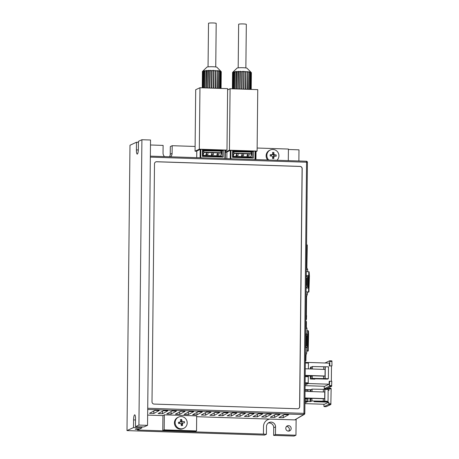 <?xml version="1.0" encoding="UTF-8"?>
<svg xmlns="http://www.w3.org/2000/svg" width="459" height="459" viewBox="0 0 459 459"><rect width="100%" height="100%" fill="white"/><g stroke="black" fill="none" stroke-linecap="round" stroke-linejoin="round"><path stroke-width="0.69" d="M152.009 401.814A2.209 2.146 65.1 0 0 154.144 404.081L297.524 408.757A2.209 2.146 65.1 0 0 299.704 406.634L302.194 168.665A2.209 2.146 65.1 0 0 300.06 166.405L156.68 161.723A2.209 2.146 65.1 0 0 154.499 163.852L152.009 401.814M298.425 408.585A2.209 2.146 65.1 0 0 299.607 406.674L302.102 168.711A2.209 2.146 65.1 0 0 299.968 166.445L156.588 161.769A2.209 2.146 65.1 0 0 155.681 161.941M158.143 413.599L162.457 413.743L167.833 410.811L163.524 410.667L158.143 413.599M175.395 414.161L179.71 414.305L185.086 411.373L180.777 411.23L175.395 414.161M192.648 414.724L196.963 414.867L202.339 411.935L198.03 411.792L192.648 414.724M209.901 415.286L214.215 415.429L219.591 412.498L215.282 412.354L209.901 415.286M227.153 415.848L231.468 415.992L236.844 413.06L232.535 412.916L227.153 415.848M244.406 416.416L248.721 416.554L254.097 413.622L249.788 413.479L244.406 416.416M261.659 416.979L265.973 417.116L271.349 414.184L267.04 414.047L261.659 416.979M278.911 417.541L283.226 417.679L288.602 414.747L284.293 414.609L278.911 417.541M164.339 414.827L164.184 429.871L196.532 430.926L196.687 415.883L164.339 414.827L162.939 415.596L147.649 415.097M196.681 416.692L294.753 419.893L303.703 414.563A1.102 1.073 59.2 0 0 304.277 414.414L304.277 414.414A1.102 1.073 59.2 0 0 304.793 413.502L303.95 413.358L306.578 162.222L150.351 157.127M270.282 417.26L274.597 417.397L279.979 414.466L275.664 414.328L270.282 417.26M253.029 416.697L257.344 416.835L262.726 413.903L258.411 413.766L253.029 416.697M235.783 416.135L240.091 416.273L245.473 413.341L241.159 413.198L235.783 416.135M218.53 415.567L222.839 415.711L228.221 412.779L223.906 412.635L218.53 415.567M201.277 415.005L205.586 415.148L210.968 412.216L206.653 412.073L201.277 415.005M184.025 414.443L188.333 414.586L193.715 411.654L189.401 411.511L184.025 414.443M166.772 413.88L171.081 414.024L176.463 411.092L172.148 410.948L166.772 413.88M149.519 413.318L153.828 413.461L159.21 410.524L154.895 410.386L149.519 413.318M307.427 162.366L304.816 413.479A1.102 1.102 0 0 1 304.277 414.414L294.753 419.893M196.532 430.926L195.127 431.575L162.779 430.519L162.939 415.596M257.138 148.028L288.418 149.049L288.292 160.639M255.944 159.583L256.03 151.59M164.184 429.871L162.779 430.519M283.226 417.679L283.249 415.171M274.597 417.397L274.625 414.89M265.973 417.116L265.996 414.609M257.344 416.835L257.373 414.328M248.721 416.554L248.744 414.047M240.091 416.273L240.12 413.766M231.468 415.992L231.491 413.484M222.839 415.711L222.867 413.203M214.215 415.429L214.238 412.922M205.586 415.148L205.615 412.641M196.963 414.867L196.986 412.36M188.333 414.586L188.362 412.079M179.71 414.305L179.733 411.798M171.081 414.024L171.109 411.516M162.457 413.743L162.48 411.235M153.828 413.461L153.857 410.954M268.744 160.002A6.179 6.007 -114.9 0 1 272.95 149.473A6.179 6.007 -114.9 0 1 276.932 160.271M267.677 159.967A6.179 6.007 -114.9 0 1 269.565 150.345L270.288 150.013M271.367 155.079L272.629 154.104A11.016 2.306 -88.1 0 0 272.577 152.422A10.712 6.162 -6.8 0 1 273.225 152.428A10.712 6.162 -6.8 0 1 273.868 152.463A11.016 2.306 91.9 0 1 273.925 154.144L274.562 154.826A11.016 1.13 0.6 0 1 276.18 154.912A10.712 7.155 95.9 0 1 276.163 156.232A11.016 1.13 -179.4 0 0 274.551 156.14L273.897 156.777A11.016 2.306 91.9 0 1 273.805 158.533A10.712 4.257 -172.8 0 1 273.162 158.516A10.712 4.257 -172.8 0 1 272.514 158.487A11.016 2.306 -88.1 0 0 272.606 156.737L271.963 156.06A11.016 1.13 -179.4 0 0 270.202 156.037A10.712 3.265 -91.3 0 1 270.219 154.717A11.016 1.13 0.6 0 1 271.975 154.74L271.498 155.039A0.66 0.643 -114.9 0 1 271.367 155.079L271.355 156.049M274.551 156.14L273.501 156.553A0.66 0.643 -114.9 0 0 273.151 156.978L272.594 156.961M274.562 154.826L273.857 155.153L276.18 154.912M273.857 155.153L273.639 156.49M273.897 156.777L273.191 157.104L273.805 158.533M271.269 155.067L270.219 154.717M272.359 154.626L273.18 154.654L273.868 152.463M273.65 155.153A0.66 0.643 -114.9 0 1 273.18 154.654M180.278 416.6A6.179 6.007 -114.9 0 1 183.772 428.304A6.179 6.007 -114.9 0 1 175.2 423.479A6.179 6.007 -114.9 0 1 180.278 416.6M183.772 428.304L183.049 428.637A6.179 6.007 -114.9 0 1 174.483 423.812A6.179 6.007 -114.9 0 1 177.851 417.426L178.574 417.093M179.561 422.355L180.72 421.299A11.016 2.461 -97.4 0 0 180.398 419.629A10.712 5.841 -16 0 1 181.041 419.537A10.712 5.841 -16 0 1 181.678 419.463A11.016 2.461 82.6 0 1 181.999 421.132L182.739 421.701A11.016 0.752 -8.3 0 1 184.329 421.517A10.712 7.281 85.3 0 1 184.524 422.825A11.016 0.752 171.7 0 0 182.929 423.009L182.384 423.749A11.016 2.461 82.6 0 1 182.562 425.487A10.712 4.573 178.8 0 1 181.925 425.579A10.712 4.573 178.8 0 1 181.282 425.654A11.016 2.461 -97.4 0 0 181.104 423.915L180.37 423.341A11.016 0.752 171.7 0 0 178.626 423.594A10.712 3.138 -99.5 0 1 178.436 422.291A11.016 0.752 -8.3 0 1 180.175 422.039L179.595 422.337A0.66 0.643 -114.9 0 1 179.561 422.355L179.721 423.433M182.929 423.009L181.982 423.416A0.66 0.643 -114.9 0 1 182.016 423.399L181.821 422.056A0.66 0.643 -114.9 0 1 181.276 421.637L180.651 421.718M182.739 421.701L184.329 421.517M182.384 423.749L181.678 424.076L182.562 425.487M181.678 424.076L181.116 424.013M179.469 422.366L178.436 422.291M181.678 419.463L181.276 421.637M181.615 423.944A0.66 0.643 -114.9 0 1 181.982 423.416M314.513 401.418L314.513 401.717L314.002 401.631L314.908 401.401L327.147 401.688L328.042 401.275L328.162 389.421L312.063 389.129L310.892 389.674L305.069 389.622M323.899 404.247L324.002 406.599L326.154 406.674L330.847 404.505L331.146 388.876L328.994 388.807L328.977 390.328L328.156 390.305M328.994 388.807L328.856 388.211L326.372 389.364M324.002 406.599L328.69 404.431L328.851 402.182L324.364 404.264L304.919 403.627M304.971 398.991L307.955 399.307L307.937 400.845L307.794 401.568L304.925 402.893L307.932 401.499L307.966 398.521L307.955 399.307L304.965 399.21M305.069 389.616L307.932 389.708L308.035 391.47L308.058 389.651M312.034 391.602L312.063 389.129M323.36 391.969L323.383 389.496M324.788 389.381L324.76 392.015L305.046 391.372M307.932 401.499L309.98 401.568L310.009 398.934L310.795 398.888L310.766 401.522L309.98 401.568M314.513 401.717L328.851 402.182M331.146 388.876L331.031 388.28L328.885 388.211L331.031 388.28M328.042 401.275L311.936 400.982L310.766 401.522M324.926 389.318L324.806 401.172M311.936 400.982L311.965 398.349L304.977 398.423M311.357 398.63L310.795 398.888M323.256 401.35L323.285 398.716L311.965 398.349M324.662 401.235L324.691 398.601L323.285 398.716M304.977 397.959L324.691 398.601L324.76 392.015M314.851 378.836L314.851 379.134L310.318 378.985L310.347 376.351L311.133 376.305L311.11 378.939L310.318 378.985M308.442 362.455L308.379 368.887L308.442 362.455L329.361 363.138L329.332 365.989L331.955 365.846L329.332 365.989M305.206 376.397L308.293 376.724L308.305 375.938L308.224 383.529L329.143 384.212L329.172 381.354L331.794 381.211L331.605 386.323L326.447 388.71L324.289 388.641L329.447 386.254L329.637 381.142M331.329 381.194L331.49 366.064M314.851 379.134L314.34 379.048L315.253 378.818L327.485 379.105L328.38 378.692L312.275 378.4L311.11 378.939M312.275 378.4L312.304 375.766L311.133 376.305M310.427 368.956L310.445 367.131L311.231 367.085L311.213 368.979M328.38 378.692L328.501 366.839L312.401 366.546L311.231 367.085M329.74 360.791L331.886 360.86L331.955 365.846M305.109 385.652L324.656 386.289L329.143 384.212M308.224 383.529L305.115 384.969L308.081 383.592L308.23 382.869L308.293 376.724L305.201 376.621M311.695 376.047L305.212 375.835M323.601 378.767L323.624 376.133L312.304 375.766M323.624 376.133L325.029 376.019L325.001 378.652M312.372 369.019L312.401 366.546M323.698 369.386L323.721 366.913M325.127 366.798L325.098 369.432L305.287 368.789M329.803 365.777L329.728 360.785L324.961 362.994M324.192 386.277L324.289 388.641M325.098 369.432L325.029 376.019L305.218 375.37M325.27 366.735L325.144 378.589M305.367 361.09L305.86 360.854L305.367 360.843M306.291 321.346L305.78 321.329L306.291 321.346L306.411 321.943L306.354 327.101L306.991 328.443L306.933 333.928L305.648 333.888M305.51 347.497L306.79 347.538L306.732 353.028L306.061 354.973L305.86 360.854M305.723 327.078L306.354 327.101M306.061 354.973L305.43 354.956M306.732 353.028L305.453 352.982M306.991 328.443L305.705 328.397M305.516 346.929L307.84 347.038L307.972 334.525L305.642 334.422M306.285 345.851L306.394 335.604L306.859 335.552L306.75 345.868L305.528 345.834M305.901 334.422L305.889 335.518L306.859 335.552M305.797 319.768L306.371 319.504L305.803 319.487M307.163 244.871L306.583 244.854L307.163 244.871L307.283 245.467L306.864 267.804L307.685 269.531L307.662 271.711M307.45 291.907L307.427 294.11L306.56 296.617L306.365 315.591M306.371 319.504L306.549 315.597L305.843 315.574M306.543 248.629L307.249 248.652M306.038 296.6L306.56 296.617M306.067 294.07L307.427 294.11M307.685 269.531L306.325 269.485M306.342 267.786L306.864 267.804M306.543 248.721L307.065 248.738M306.457 288.017L308.184 288.074L308.31 275.566L306.589 275.509L306.578 276.605L307.547 276.639L307.438 286.955L306.469 286.921L306.457 288.017L306.13 288.022M308.66 275.612L308.31 275.566M238.181 67.852L238.64 24.281A3.838 0.396 0.6 0 1 238.726 24.201A3.838 0.396 0.6 0 1 242.891 23.931A3.838 0.396 0.6 0 1 246.322 24.361L245.863 67.932M233.04 72.006L237.051 68.116A4.997 0.511 0.6 0 1 237.137 68.058A4.997 0.511 0.6 0 1 242.3 67.708A4.997 0.511 0.6 0 1 246.994 68.219L250.924 72.189M233.367 71.937L232.971 72.235A9.409 0.964 -179.4 0 0 232.776 72.31A9.409 0.964 -179.4 0 0 232.644 72.384L232.472 88.811M233.373 71.839L232.931 88.828M234.096 71.874L233.734 72.057A9.409 0.964 -179.4 0 0 233.109 72.195M234.101 71.667L233.78 88.851M235.169 71.856L235.174 71.524L234.859 71.902A9.409 0.964 -179.4 0 0 233.958 72.023M235.174 71.524L235.473 71.489L235.157 71.874L234.979 88.891M236.362 88.937L236.299 71.782A9.409 0.964 -179.4 0 0 235.157 71.874M236.546 71.403L236.901 71.38L236.477 88.943M237.969 88.989L237.98 71.696A9.409 0.964 -179.4 0 0 236.655 71.759M238.152 71.317L238.56 71.306L238.204 88.994M239.741 89.046L239.839 71.644A9.409 0.964 -179.4 0 0 238.382 71.679M239.931 71.277L240.361 71.271L240.091 89.057M242.237 71.277L242.048 89.121L242.237 71.277L241.79 71.644A9.409 0.964 -179.4 0 0 240.269 71.644M243.913 89.184L244.096 71.317L243.666 71.306L243.752 71.679A9.409 0.964 -179.4 0 0 242.232 71.644M244.096 71.317L243.999 89.184M245.68 89.241L245.634 71.759A9.409 0.964 -179.4 0 0 244.182 71.696M245.869 71.403L245.852 89.247M247.286 89.293L247.355 71.874A9.409 0.964 -179.4 0 0 246.035 71.782M247.47 71.518L247.527 89.304M248.83 72L248.841 72.023A9.409 0.964 -179.4 0 0 247.711 71.902M248.83 71.667L249.139 72.057L248.956 89.35M249.891 72.04L250.029 72.195A9.409 0.964 -179.4 0 0 249.139 72.057M249.891 71.839L250.247 72.235L250.069 89.385M250.608 72.12L250.866 72.384A9.409 0.964 -179.4 0 0 250.247 72.235M250.608 72.023L250.998 72.43L250.821 89.407M250.901 72.172L251.314 72.585A9.409 0.964 -179.4 0 0 250.998 72.43M250.947 72.218L251.354 72.631L251.182 89.419M251.211 89.419L251.383 72.711A9.409 0.964 -179.4 0 0 251.354 72.631M243.752 71.679L243.568 89.172M247.355 71.874L247.172 89.293M248.841 72.023L248.663 89.339M233.017 72.023L232.598 72.43A9.409 0.964 -179.4 0 0 232.564 72.511L232.392 88.805M232.598 72.43L232.426 88.811M232.971 72.235L232.799 88.822M233.734 72.057L233.556 88.845M234.859 71.902L234.681 88.88M236.299 71.782L236.115 88.931M237.98 71.696L237.796 88.983M239.839 71.644L239.655 89.046M241.79 71.644L241.606 89.109M245.634 71.759L245.45 89.235M250.029 72.195L249.851 89.379M250.866 72.384L250.689 89.402M226.895 152.222L225.358 152.17M225.358 152.084L229.443 150.191L230.085 88.73L227.607 89.884M229.443 150.191L257.103 151.091L257.751 89.637L230.085 88.73M257.103 151.091L255.497 151.837M250.941 152.44L252.094 151.906M232.598 152.09L233.069 152.107M232.604 151.269L233.08 151.286L233.023 156.806M250.729 151.866L252.243 151.912L252.186 157.431M232.61 150.69L232.541 157.38L253.345 158.057L253.42 151.367L232.61 150.69M230.883 158.768L230.969 150.368L255.061 151.154L254.974 159.554M255.502 151.218L255.416 159.566L255.502 151.218L255.061 151.154M230.969 150.368L230.303 150.409L230.217 158.745M226.849 158.636L226.924 151.975L230.303 150.409M253.42 151.367L252.243 151.912M250.706 152.118L233.235 151.797L250.706 152.118L250.769 151.78L233.08 151.286M232.547 156.789L233.132 156.812L233.195 156.347L250.717 156.915L250.654 157.38L252.295 157.437L232.547 156.835M252.289 158.022L252.295 157.483M250.717 156.915L251.67 153.708A9.53 1.997 -88.1 0 0 250.757 152.371M233.235 151.797A9.53 1.997 91.9 0 1 234.153 153.14L233.195 156.347M233.252 151.206L233.189 151.545M241.503 155.894L242.203 153.736L243.568 153.782L243.551 155.624L241.503 155.894L243.551 155.624M236.024 155.716L236.724 153.558L238.095 153.604L238.072 155.446L236.024 155.716L238.072 155.446M246.982 156.071L247.676 153.92L249.048 153.96L249.03 155.802L246.982 156.071L249.03 155.802M242.18 155.578L242.203 153.736M236.706 155.4L236.724 153.558M247.659 155.756L247.676 153.92M251.314 72.585L251.136 89.419M233.063 71.983L232.644 72.384M288.504 425.631A2.76 2.679 65.1 0 0 285.842 428.907A2.76 2.679 65.1 0 0 289.635 430.875A2.76 2.679 65.1 0 0 288.504 425.631M288.642 431.116A2.76 2.679 65.1 0 0 286.491 426.474M170.524 156.8A4.636 4.504 65.1 0 0 172.102 153.381L172.182 145.698L195.109 146.45M169.457 156.76A4.636 4.504 65.1 0 0 170.232 154.247L170.312 146.564L172.182 145.698M269.812 419.078A7.723 7.51 65.1 0 0 263.518 426.44L263.437 434.122L137.493 430.014L138.893 429.36L135.227 429.245L136.071 428.855L139.737 428.97L141.234 428.172M296.17 419.245L296.164 419.819L295.252 419.79M298.872 160.983L298.987 149.835L288.413 149.491M150.477 144.992L163.123 145.405L163.043 153.088A4.636 4.504 65.1 0 0 164.552 156.605M133.575 419.905A4.636 0.97 91.9 0 1 134.705 414.816A4.636 0.97 91.9 0 1 135.537 418.992L135.457 426.675L138.916 425.074L141.906 139.725L138.446 141.332L138.366 149.014A4.636 0.97 91.9 0 1 137.23 154.098A4.636 0.97 91.9 0 1 136.403 149.921L136.484 142.238L129.983 145.251L127 430.599L133.494 427.587L133.575 419.905L135.525 419.968M141.917 426.887L141.906 427.863L133.494 427.587M141.906 139.725L150.529 140.006L147.54 425.355L143.868 426.95L135.457 426.675M294.133 436.05L295.957 435.207L275.469 434.535L273.644 435.384L294.133 436.05M273.644 435.384L273.725 427.702A4.636 4.504 65.1 0 0 268.205 423.032M127 430.599L264.585 435.086L266.409 434.243L266.49 426.56A4.636 4.504 -114.9 0 1 269.072 422.504A4.636 4.504 -114.9 0 1 275.549 426.853L275.469 434.535M136.484 142.238L138.434 142.301M141.906 427.863L141.234 428.281M266.409 434.243L263.437 434.122M296.164 419.819L295.2 419.813M295.957 435.207L296.118 419.842M138.899 428.947L138.893 429.36M147.54 425.355L138.916 425.074M269.898 419.084A7.723 7.51 65.1 0 0 267.792 419.687M208.053 66.871L208.512 23.3A3.838 0.396 0.6 0 1 208.598 23.214A3.838 0.396 0.6 0 1 212.764 22.95A3.838 0.396 0.6 0 1 216.195 23.38L215.736 66.951M202.912 71.019L206.923 67.134A4.997 0.511 0.6 0 1 207.009 67.077A4.997 0.511 0.6 0 1 212.173 66.727A4.997 0.511 0.6 0 1 216.866 67.238L220.796 71.208M203.245 70.95L202.844 71.254A9.409 0.964 -179.4 0 0 202.648 71.329A9.409 0.964 -179.4 0 0 202.517 71.403L202.344 87.83M203.245 70.858L202.809 87.841M203.968 70.887L203.607 71.076A9.409 0.964 -179.4 0 0 202.981 71.214M203.974 70.686L203.653 87.87M205.047 70.537L204.731 70.921A9.409 0.964 -179.4 0 0 203.83 71.036M206.234 87.956L206.171 70.795A9.409 0.964 -179.4 0 0 205.03 70.893L204.852 87.91M206.418 70.422L206.774 70.399L206.349 87.956M207.841 88.008L207.852 70.709A9.409 0.964 -179.4 0 0 206.527 70.778M208.025 70.336L208.432 70.325L208.076 88.013M209.614 88.065L209.711 70.663A9.409 0.964 -179.4 0 0 208.254 70.697M209.803 70.29L210.233 70.284L209.964 88.076M212.11 70.29L211.92 88.139L212.11 70.29L211.662 70.657A9.409 0.964 -179.4 0 0 210.142 70.657M213.785 88.203L213.969 70.336L213.538 70.325L213.624 70.697A9.409 0.964 -179.4 0 0 212.104 70.663M213.969 70.336L213.871 88.203M215.558 88.26L215.506 70.772A9.409 0.964 -179.4 0 0 214.055 70.709M215.741 70.422L215.724 88.266M217.159 88.312L217.227 70.893A9.409 0.964 -179.4 0 0 215.908 70.795M217.342 70.537L217.405 88.317M218.536 88.358L218.713 71.036L218.409 70.646L218.713 71.036A9.409 0.964 -179.4 0 0 217.583 70.921M218.702 70.686L219.012 71.076L218.828 88.363M219.763 71.053L219.901 71.214A9.409 0.964 -179.4 0 0 219.012 71.076M219.763 70.858L220.125 71.254L219.941 88.403M220.481 71.134L220.739 71.403A9.409 0.964 -179.4 0 0 220.125 71.254M220.481 71.042L220.871 71.449L220.693 88.426M220.773 71.191L221.186 71.604A9.409 0.964 -179.4 0 0 220.871 71.449M220.819 71.237L221.227 71.65L221.054 88.438M221.083 88.438L221.255 71.724A9.409 0.964 -179.4 0 0 221.227 71.65M213.624 70.697L213.441 88.191M217.227 70.893L217.044 88.306M202.889 71.042L202.471 71.449A9.409 0.964 -179.4 0 0 202.436 71.529L202.264 87.824M202.471 71.449L202.299 87.824M202.844 71.254L202.671 87.835M203.607 71.076L203.435 87.864M204.731 70.921L204.553 87.898M206.171 70.795L205.988 87.944M207.852 70.709L207.675 88.002M209.711 70.663L209.528 88.059M211.662 70.657L211.479 88.128M215.506 70.772L215.323 88.248M219.901 71.214L219.723 88.392M220.739 71.403L220.561 88.421M196.768 151.235L195.058 151.183L195.706 89.723L199.958 87.749L199.315 149.209L226.981 150.11L227.624 88.65L199.958 87.749M195.058 151.183L199.315 149.209M226.981 150.11L225.369 150.856M220.813 151.459L221.967 150.925M202.471 151.109L202.941 151.12M202.476 150.288L202.953 150.305L202.895 155.825M220.601 150.879L222.116 150.931L222.058 156.45M202.482 149.709L202.413 156.399L223.217 157.076L223.292 150.386L202.482 149.709M200.755 157.781L200.841 149.387L224.933 150.173L224.847 158.567M225.375 150.236L225.289 158.584L225.375 150.236L224.933 150.173M200.841 149.387L200.176 149.422L200.09 157.764M196.722 157.655L196.796 150.994L200.176 149.422M223.292 150.386L222.116 150.931M220.578 151.131L203.107 150.816L220.578 151.131L220.641 150.799L202.953 150.305M202.419 155.808L203.004 155.825L203.067 155.36L220.59 155.934L220.527 156.399L222.167 156.45L202.419 155.853M222.162 157.041L222.167 156.496M220.59 155.934L221.542 152.727A9.53 1.997 -88.1 0 0 220.63 151.384M203.107 150.816A9.53 1.997 91.9 0 1 204.025 152.153L203.067 155.36M203.125 150.225L203.062 150.563M211.375 154.912L212.075 152.755L213.441 152.801L213.424 154.643L211.375 154.912L213.424 154.643M205.896 154.729L206.596 152.577L207.967 152.623L207.944 154.459L205.896 154.729L207.944 154.459M216.855 155.09L217.555 152.933L218.92 152.979L218.903 154.821L216.855 155.09L218.903 154.821M212.052 154.597L212.075 152.755M206.579 154.419L206.596 152.577M217.532 154.775L217.555 152.933M221.186 71.604L221.008 88.438M202.941 70.996L202.517 71.403M306.233 278.292L306.755 278.051L306.675 285.515L306.159 285.498M306.233 278.034L306.755 278.051M306.09 291.861L308.913 291.987L307.444 292.303M306.302 271.671L309.125 271.797L309.441 276.123L308.913 291.987M308.551 291.941L308.764 271.751M306.755 350.9L307.805 350.934L308.018 330.738L308.437 330.813L308.574 334.135L308.224 351.009L306.755 351.215M308.018 330.738L306.968 330.704M307.805 350.934L308.224 351.009M305.35 362.421L308.316 362.518L305.35 362.426M150.363 156.146L306.377 161.229L306.578 162.222L307.444 162.343A1.102 1.102 0 0 0 306.377 161.229L150.363 156.14M147.723 408.263L303.95 413.358L303.703 414.563L147.706 409.474M273.22 154.471L273.925 154.144M181.294 421.46L181.999 421.132M310.892 389.674L310.875 391.561M310.089 391.538L310.106 389.714M328.833 403.708L330.991 403.777M328.69 404.431L330.847 404.505M324.014 406.599L326.171 406.668M326.464 388.704L324.306 388.635M331.605 386.323L329.447 386.254M331.748 385.6L329.591 385.531M332 361.457L329.849 361.382M305.774 321.92L306.411 321.943M306.01 360.131L305.373 360.114M305.78 345.834L305.769 346.935M307.49 346.987L307.622 334.479M306.578 245.445L307.283 245.467M306.514 318.781L305.809 318.758M232.541 157.351L252.289 157.994M250.706 152.084L233.189 151.516M234.153 153.14L251.67 153.708M251.664 153.989L234.142 153.421M170.232 154.247L172.102 153.381M273.725 427.702L275.549 426.853M136.403 149.921L138.331 149.984M202.413 156.364L222.162 157.012M220.578 151.103L203.062 150.529M204.025 152.153L221.542 152.727M221.536 153.008L204.02 152.434M308.052 390.305L305.063 390.207M307.937 400.845L304.948 400.747M307.794 401.568L304.942 401.47M308.437 363.115L305.344 363.012M308.23 382.869L305.137 382.766M308.081 383.592L305.132 383.494M329.728 360.785L331.886 360.86M307.84 347.038L307.972 334.525M226.826 158.636L226.895 151.998M196.699 157.649L196.768 151.017M307.054 200.067L307.094 196.171"/></g></svg>
